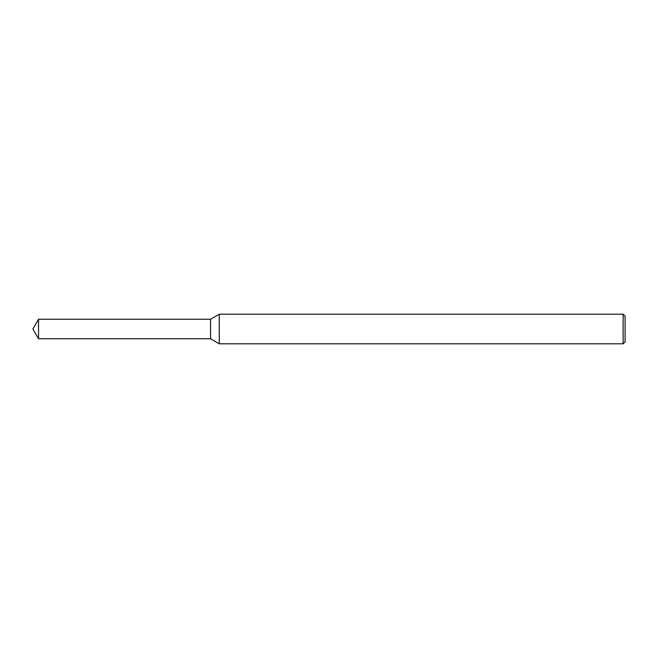 <?xml version="1.0" encoding="UTF-8"?>
<svg xmlns="http://www.w3.org/2000/svg" width="658" height="658" viewBox="0 0 658 658"><rect width="100%" height="100%" fill="white"/><g stroke="black" fill="none" stroke-linecap="round" stroke-linejoin="round"><path stroke-width="0.99" d="M38.542 319.229L210.56 319.229L210.56 338.771L210.56 319.229L219.279 314.195L219.279 343.805L210.56 338.771L38.542 338.771L38.542 319.229L32.9 329L38.542 338.771M623.126 343.805L623.126 314.195L625.1 316.169L625.1 341.831L623.126 343.805L219.279 343.805M623.126 314.195L219.279 314.195"/></g></svg>
